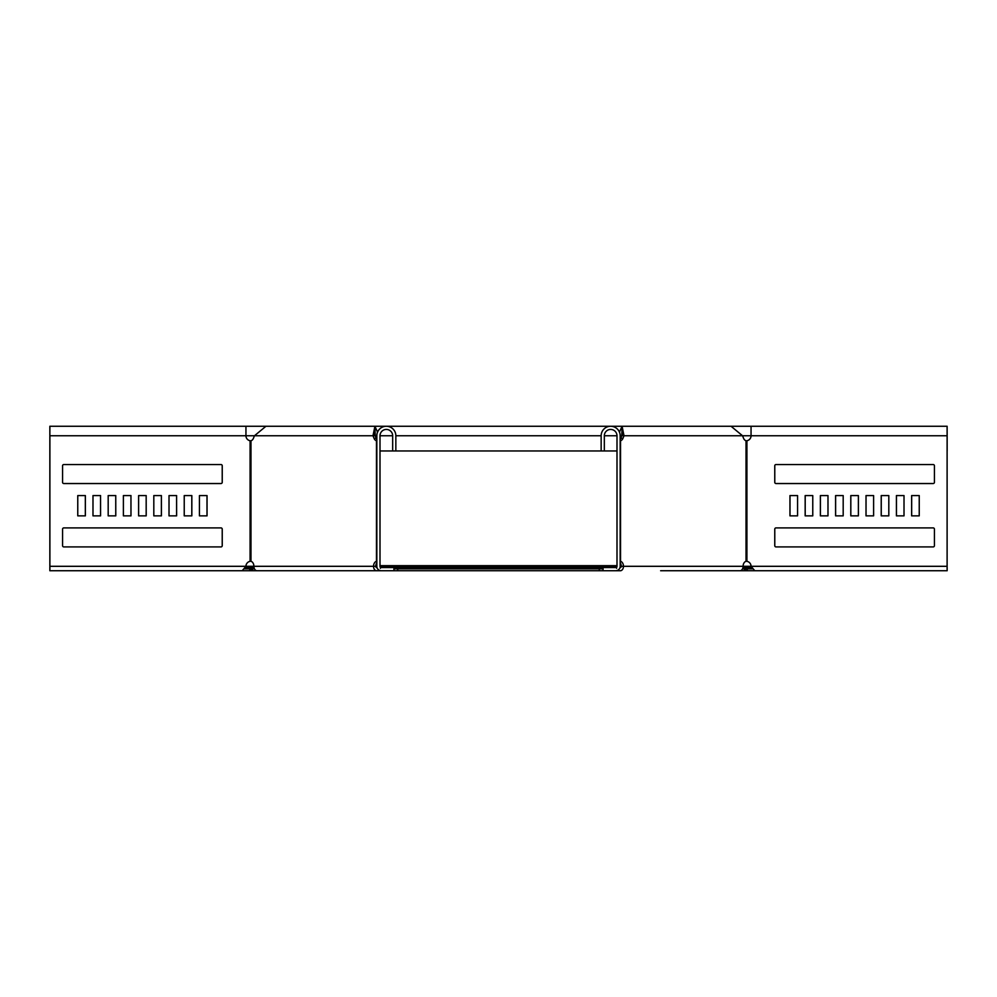 <?xml version="1.0" encoding="UTF-8"?>
<svg xmlns="http://www.w3.org/2000/svg" width="997" height="997" viewBox="0 0 997 997"><rect width="100%" height="100%" fill="white"/><g stroke="black" fill="none" stroke-linecap="round" stroke-linejoin="round"><path stroke-width="1.5" d="M620.171 565.673L621.193 565.673M376.829 565.673L375.807 565.673M380.007 565.673L616.993 565.673M381.203 567.567L380.056 566.695M615.797 567.567L616.944 566.695M616.645 568.315L616.645 566.969L380.356 566.969L380.356 568.315M619.984 567.567L620.321 567.567A1.271 0.897 -90 0 0 621.218 566.308A5.072 3.589 90 0 0 620.171 562.719M377.016 567.567L376.679 567.567A1.271 0.897 -90 0 1 375.782 566.308A5.072 3.589 90 0 1 376.829 562.719M393.94 568.838L603.06 568.838M397.741 568.838L397.741 570.745L603.06 570.745L603.06 567.567L615.735 567.567A1.271 1.271 0 0 0 616.993 566.308L616.993 435.764A6.331 6.331 0 0 0 610.663 429.433A6.331 6.331 0 0 0 604.332 435.764L604.332 450.968L380.007 450.968M599.259 568.838L599.259 570.745M397.741 570.745L393.94 570.745L393.94 567.567L381.265 567.567A1.271 1.271 0 0 1 380.007 566.308L380.007 435.764A6.331 6.331 0 0 1 386.338 429.433A6.331 6.331 0 0 1 392.668 435.764L392.668 450.968M742.815 568.153L747.252 570.745L760.611 570.745M743.101 566.097L744.335 566.969L742.989 568.315M744.335 566.969L745.457 568.091L744.123 569.437M745.457 568.091L747.252 568.838L747.252 570.745L739.961 570.745A4.437 3.141 -90 0 0 743.101 566.308A5.072 3.589 -90 0 1 746.018 561.323L746.915 561.323A5.072 5.072 0 0 1 751.053 566.308L754.804 570.745L947.113 570.745L947.113 426.255L751.053 426.255L751.053 435.764A5.072 5.072 0 0 1 746.915 440.749L746.018 440.749A5.072 3.589 -90 0 1 743.575 438.294L742.541 435.764L731.038 426.255L622.078 426.255L619.449 432.15M747.252 568.838L752.498 568.838M254.185 568.153L249.749 570.745L49.85 570.745L49.85 426.255L245.947 426.255L245.947 435.764A5.072 5.072 0 0 0 250.085 440.749L250.982 440.749A5.072 3.589 -90 0 0 253.425 438.294L254.459 435.764L265.962 426.255L245.947 426.255M253.899 566.097L252.665 566.969L254.011 568.315M252.665 566.969L251.543 568.091L252.877 569.437M251.543 568.091L249.749 568.838L249.749 570.745L320.648 570.745M249.749 568.838L244.502 568.838M376.829 439.353A5.072 3.589 90 0 1 376.255 438.294L375.221 435.764C375.022 427.588 374.822 427.588 374.623 435.764L376.866 435.764M376.829 440.749L376.467 440.749A5.072 3.589 90 0 1 374.025 438.294L372.99 435.764L375.221 435.764C375.022 427.588 374.822 427.588 374.623 435.764M253.512 566.308L245.947 566.308A5.072 5.072 0 0 1 250.085 561.323L250.982 561.323A5.072 3.589 -90 0 1 253.899 566.308A4.437 3.141 -90 0 0 257.039 570.745L376.679 570.745A4.437 3.141 -90 0 1 373.539 566.308A5.072 3.589 90 0 1 376.467 561.323L376.829 561.323M49.85 566.308L245.947 566.308L242.196 570.745L49.887 570.745L49.887 435.764L372.99 435.764L374.922 426.255L377.551 432.15M376.829 435.851L376.043 437.77M393.94 570.745L336.363 570.745M381.265 570.745A4.437 4.437 0 0 1 376.829 566.308L376.829 435.764A9.509 9.509 0 0 1 386.338 426.255A9.509 9.509 0 0 1 395.846 435.764L395.846 450.968M49.85 435.764L49.887 426.255M222.244 465.798L222.244 482.274A1.271 1.271 0 0 1 220.985 483.545L63.833 483.545A1.271 1.271 0 0 1 62.562 482.274L62.562 465.798A1.271 1.271 0 0 1 63.833 464.54L220.985 464.54A1.271 1.271 0 0 1 222.244 465.798M92.983 515.86L100.547 515.86L100.547 495.584L100.585 515.86L92.983 515.86L92.983 495.584L100.585 495.584L92.983 495.584M123.391 515.86L130.956 515.86L130.956 495.584L130.993 515.86L123.391 515.86L123.391 495.584L130.993 495.584L123.391 495.584M153.812 515.86L161.377 515.86L161.377 495.584L161.414 515.86L153.812 515.86L153.812 495.584L161.414 495.584L153.812 495.584M191.835 495.584L191.835 515.86L184.233 515.86L184.233 495.584L191.835 495.584M207.04 515.86L199.437 515.86L199.437 495.584L207.04 495.584L207.04 515.86M169.016 515.86L176.581 515.86L176.581 495.584L176.619 515.86L169.016 515.86L169.016 495.584L176.619 495.584L169.016 495.584M138.608 515.86L146.173 515.86L146.173 495.584L146.21 515.86L138.608 515.86L138.608 495.584L146.21 495.584L138.608 495.584M108.187 515.86L115.752 515.86L115.752 495.584L115.789 515.86L108.187 515.86L108.187 495.584L115.789 495.584L108.187 495.584M85.368 495.584L85.368 515.86L77.766 515.86L77.766 495.584L85.368 495.584M62.562 545.646L62.562 529.17A1.271 1.271 0 0 1 63.833 527.899L220.985 527.899A1.271 1.271 0 0 1 222.244 529.17L222.244 545.646A1.271 1.271 0 0 1 220.985 546.917L63.833 546.917A1.271 1.271 0 0 1 62.562 545.646M620.171 439.353A5.072 3.589 90 0 0 620.745 438.294L621.779 435.764C621.978 427.588 622.178 427.588 622.377 435.764L620.134 435.764M603.06 570.745L620.321 570.745A4.437 3.141 -90 0 0 623.461 566.308A5.072 3.589 90 0 0 620.533 561.323L620.533 440.749A5.072 3.589 90 0 0 622.975 438.294L624.01 435.764L622.078 426.255L265.962 426.255M947.113 426.255L947.15 435.764L621.779 435.764C621.978 427.588 622.178 427.588 622.377 435.764M620.171 435.851L620.957 437.77M660.637 570.745L739.961 570.745M933.167 527.899L776.015 527.899A1.271 1.271 0 0 0 774.756 529.17L774.756 545.646A1.271 1.271 0 0 0 776.015 546.917L933.167 546.917A1.271 1.271 0 0 0 934.438 545.646L934.438 529.17A1.271 1.271 0 0 0 933.167 527.899M919.234 515.86L919.234 495.584L911.632 495.584L911.632 515.86L919.234 515.86L911.669 515.86L911.669 495.584L919.234 495.584M888.813 515.86L888.813 495.584L881.211 495.584L881.211 515.86L888.813 515.86L881.248 515.86L881.248 495.584L888.813 495.584M858.392 515.86L858.392 495.584L850.79 495.584L850.79 515.86L858.392 515.86L850.827 515.86L850.827 495.584L858.392 495.584M827.984 515.86L827.984 495.584L820.381 495.584L820.381 515.86L827.984 515.86L820.419 515.86L820.419 495.584L827.984 495.584M797.563 495.584L789.96 495.584L789.96 515.86L797.563 515.86L797.563 495.584L789.998 495.584L789.998 515.86L797.563 515.86M812.767 515.86L812.767 495.584L805.165 495.584L805.165 515.86L812.767 515.86L805.202 515.86L805.202 495.584L812.767 495.584M843.188 515.86L843.188 495.584L835.586 495.584L835.586 515.86L843.188 515.86L835.623 515.86L835.623 495.584L843.188 495.584M873.609 515.86L873.609 495.584L866.007 495.584L866.007 515.86L873.609 515.86L866.044 515.86L866.044 495.584L873.609 495.584M904.017 515.86L904.017 495.584L896.415 495.584L896.415 515.86L904.017 515.86L896.453 515.86L896.453 495.584L904.017 495.584M776.015 483.545L933.167 483.545A1.271 1.271 0 0 0 934.438 482.274L934.438 465.798A1.271 1.271 0 0 0 933.167 464.54L776.015 464.54A1.271 1.271 0 0 0 774.756 465.798L774.756 482.274A1.271 1.271 0 0 0 776.015 483.545A1.271 1.271 0 0 1 774.781 482.274L774.781 465.798A1.271 1.271 0 0 1 776.052 464.54M615.735 570.745A4.437 4.437 0 0 0 620.171 566.308L620.171 435.764A9.509 9.509 0 0 0 610.663 426.255A9.509 9.509 0 0 0 601.154 435.764L601.154 450.968M184.233 515.86L191.798 515.86L191.798 495.584L184.233 495.584M220.948 483.545A1.271 1.271 0 0 0 222.219 482.274L222.219 465.798A1.271 1.271 0 0 0 220.948 464.54M199.437 515.86L207.002 515.86L207.002 495.584L199.437 495.584M220.948 546.917A1.271 1.271 0 0 0 222.219 545.646L222.219 529.17A1.271 1.271 0 0 0 220.948 527.899M77.766 515.86L85.331 515.86L85.331 495.584L77.766 495.584M947.113 567.567L947.113 450.968M776.052 546.917A1.271 1.271 0 0 1 774.781 545.646L774.781 529.17A1.271 1.271 0 0 1 776.052 527.899M252.067 567.567L245.262 567.567M744.933 567.567L751.738 567.567M739.3 570.745L676.352 570.745M889.012 570.745L947.15 570.745L947.15 567.567M616.993 450.968L604.332 450.968M947.15 435.764L947.15 450.968M393.94 568.091L603.06 568.091M374.025 438.294L376.255 438.294M253.899 566.308L375.782 566.308M250.982 561.323L250.982 440.749M376.467 561.323L376.467 440.749M250.085 561.323L250.085 440.749M621.218 566.308L743.101 566.308M746.018 561.323L746.018 440.749M622.975 438.294L620.745 438.294M746.915 561.323L746.915 440.749M743.488 566.308L947.15 566.308M616.993 435.764L604.332 435.764M601.154 435.764L395.846 435.764M392.668 435.764L380.007 435.764M751.053 426.255L731.038 426.255"/></g></svg>
